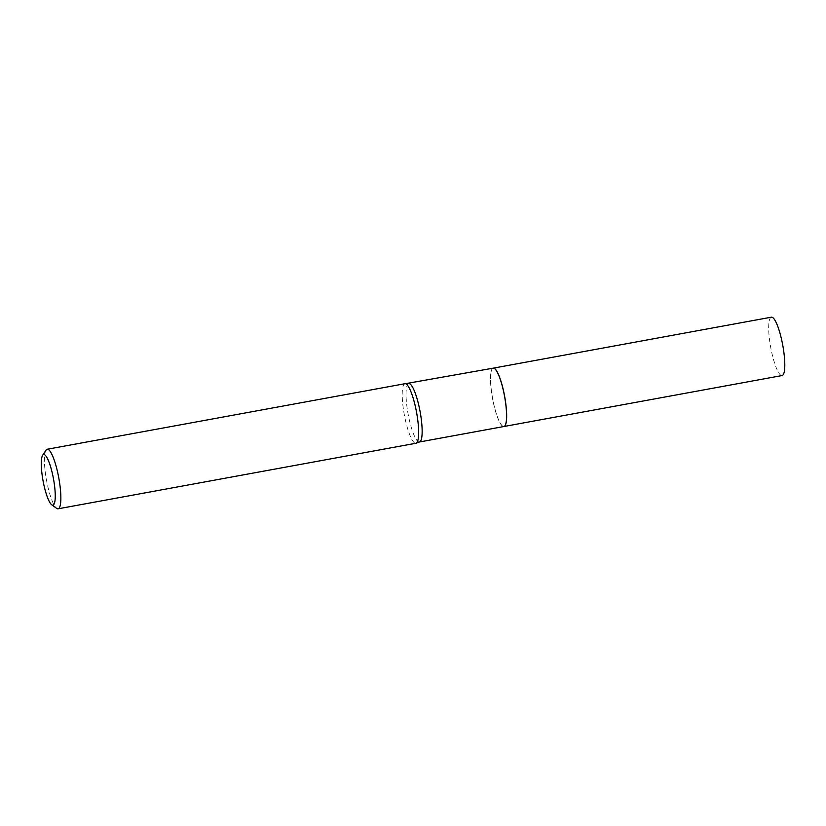 <?xml version="1.0" encoding="UTF-8"?>
<svg xmlns="http://www.w3.org/2000/svg" width="826" height="826" viewBox="0 0 826 826"><rect width="100%" height="100%" fill="white"/><g stroke="black" fill="none" stroke-linecap="round" stroke-linejoin="round"><path stroke-width="0.62" stroke-dasharray="4.13 3.1" d="M771.391 317.184A29.664 6.112 -100.4 0 0 769.884 342.387A29.664 6.112 -100.4 0 0 782.088 375.551M493.215 368.159A29.664 6.112 -100.4 0 0 491.749 393.341A29.664 6.112 -100.4 0 0 503.912 426.515M494.609 368.613A29.591 6.102 -100.4 0 0 494.392 368.479A29.591 6.102 -100.4 0 0 491.769 393.352A29.591 6.102 -100.4 0 0 502.807 426.185A29.591 6.102 -100.4 0 0 505.047 425.586M493.184 368.159A29.664 6.112 -100.4 0 0 492.069 395.891A29.664 6.112 -100.4 0 0 502.745 426.268A29.664 6.112 -100.4 0 0 503.87 426.526M46.019 450.16A30.273 6.247 -100.4 0 0 46.504 480.154A30.273 6.247 -100.4 0 0 56.684 508.382M404.967 383.708A30.273 6.247 -100.4 0 0 403.831 412.009A30.273 6.247 -100.4 0 0 414.724 443.004A30.273 6.247 -100.4 0 0 415.881 443.263M408.746 383.625A29.664 6.112 -100.4 0 0 407.641 411.369A29.664 6.112 -100.4 0 0 418.317 441.734A29.664 6.112 -100.4 0 0 419.443 441.993"/><path stroke-width="1.24" d="M503.912 426.515A29.664 6.112 -100.4 0 0 503.953 426.505L782.088 375.551A29.664 6.112 -100.4 0 0 783.595 350.348A29.664 6.112 -100.4 0 0 771.391 317.184L493.256 368.148A29.664 6.112 -100.4 0 0 493.215 368.159M503.953 426.505A29.664 6.112 -100.4 0 0 505.46 401.312A29.664 6.112 -100.4 0 0 493.256 368.148M408.746 383.625A29.664 6.112 -100.4 0 1 409.872 383.884A29.664 6.112 -100.4 0 1 420.558 414.26A29.664 6.112 -100.4 0 1 419.443 441.993L503.87 426.526A29.664 6.112 -100.4 0 0 505.027 425.638A29.664 6.112 -100.4 0 0 504.541 396.243A29.664 6.112 -100.4 0 0 494.567 368.582A29.664 6.112 -100.4 0 0 494.309 368.417A29.664 6.112 -100.4 0 0 493.184 368.159L405.401 383.698A30.273 6.247 -100.4 0 0 404.967 383.708L47.185 449.251A30.273 6.247 -100.4 0 0 46.019 450.16L42.642 455.291A25.73 5.307 -100.4 0 0 43.055 480.794A25.73 5.307 -100.4 0 0 51.708 504.779A25.73 5.307 -100.4 0 0 51.935 504.923A25.73 5.307 -100.4 0 0 54.217 483.293A25.73 5.307 -100.4 0 0 44.614 454.744A25.73 5.307 -100.4 0 0 42.642 455.291M51.708 504.779L56.684 508.382A30.273 6.247 -100.4 0 0 56.953 508.558A30.273 6.247 -100.4 0 0 58.099 508.816A30.273 6.247 -100.4 0 0 59.235 480.505A30.273 6.247 -100.4 0 0 48.342 449.509A30.273 6.247 -100.4 0 0 47.185 449.251M58.099 508.816L415.881 443.263A30.273 6.247 -100.4 0 0 416.283 443.118A30.273 6.247 -100.4 0 0 416.841 413.929A30.273 6.247 -100.4 0 0 406.113 383.966A30.273 6.247 -100.4 0 0 405.401 383.698M505.047 425.586A29.591 6.102 -100.4 0 0 505.078 425.545A29.591 6.102 -100.4 0 0 504.603 396.232A29.591 6.102 -100.4 0 0 494.65 368.644A29.591 6.102 -100.4 0 0 494.609 368.613M419.443 441.993L416.283 443.118"/></g></svg>
